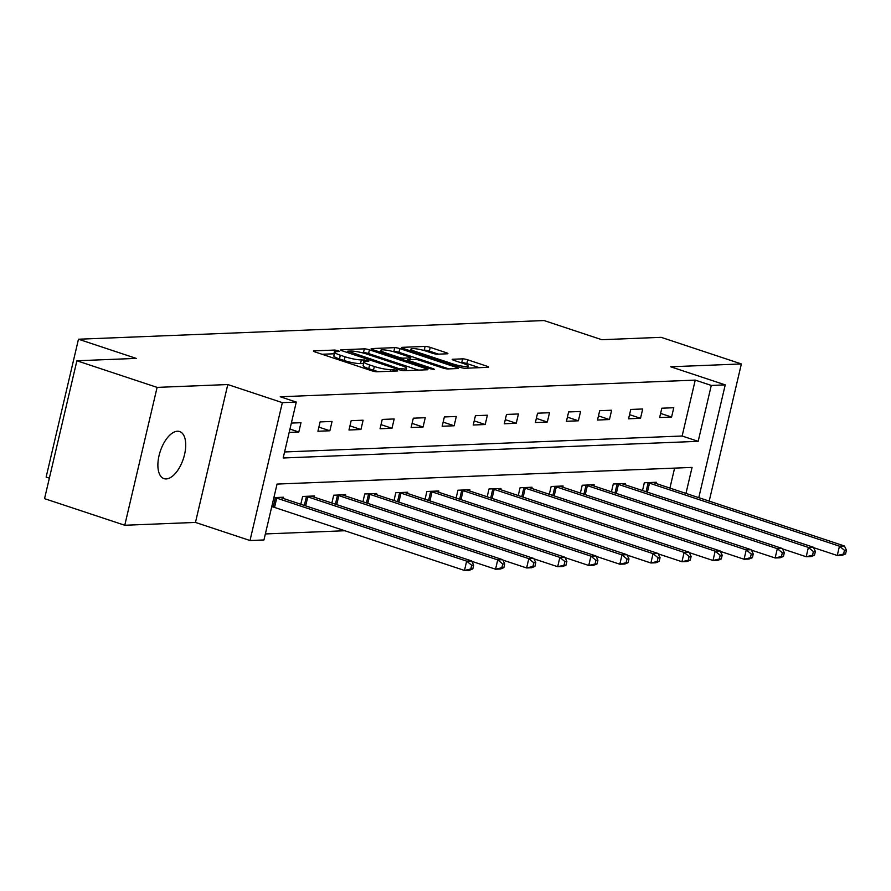 <?xml version="1.0" encoding="UTF-8"?>
<svg xmlns="http://www.w3.org/2000/svg" width="891" height="891" viewBox="0 0 891 891"><rect width="100%" height="100%" fill="white"/><g stroke="black" fill="none" stroke-linecap="round" stroke-linejoin="round"><path stroke-width="1.34" d="M338.346 350.72L334.782 350.052L314.011 350.876A3.809 0.601 13.2 0 0 313.454 351.054A3.809 0.601 13.2 0 0 315.202 352.001L371.892 370.812A3.809 0.601 13.2 0 0 377.004 371.781L397.765 370.946L396.929 370.166L390.67 369.587A12.173 1.927 13.2 0 1 374.343 366.502L369.609 364.931A12.173 1.927 13.2 0 1 364.018 361.902A12.173 1.927 13.2 0 1 365.789 361.334L368.863 361.1L367.638 360.443L361.378 359.875A12.173 1.927 13.2 0 1 345.051 356.779L340.329 355.208A12.173 1.927 13.2 0 1 334.726 352.179A12.173 1.927 13.2 0 1 336.497 351.622L339.571 351.388L338.346 350.72M334.348 353.783L321.985 354.25M363.639 363.506L360.51 363.595L361.378 359.875M177.398 431.233A24.803 12.14 108.4 0 0 159.623 453.419A24.803 12.14 108.4 0 0 163.989 478.634A24.803 12.14 108.4 0 0 166.205 478.935A24.803 12.14 108.4 0 0 183.98 456.749A24.803 12.14 108.4 0 0 179.614 431.534A24.803 12.14 108.4 0 0 177.398 431.233M447.338 353.794A3.809 0.601 13.2 0 0 447.895 353.616A3.809 0.601 13.2 0 0 446.146 352.669L430.242 347.39A3.809 0.601 13.2 0 0 425.13 346.421L402.064 347.345A3.809 0.601 13.2 0 0 401.518 347.523A3.809 0.601 13.2 0 0 403.267 348.47L459.956 367.281A3.809 0.601 13.2 0 0 465.057 368.25L488.123 367.326A3.809 0.601 13.2 0 0 488.68 367.148A3.809 0.601 13.2 0 0 486.931 366.201L467.719 359.819A3.809 0.601 13.2 0 0 462.607 358.861L452.739 359.251A3.809 0.601 13.2 0 0 452.183 359.429A3.809 0.601 13.2 0 0 453.931 360.376L463.465 363.539A10.18 1.615 13.2 0 1 468.143 366.067A10.18 1.615 13.2 0 1 453.007 363.962L415.685 351.577A10.18 1.615 13.2 0 1 411.007 349.038A10.18 1.615 13.2 0 1 426.143 351.154L432.358 353.215A3.809 0.601 13.2 0 0 437.47 354.184L447.338 353.794M284.585 451.96L682.127 436.011L695.236 380.112L711.285 385.435L725.229 384.879L698.778 497.657M76.893 360.777L157.106 387.385L124.762 525.256L44.55 498.648L76.893 360.777L136.234 358.394L78.475 339.226L544.056 320.548L601.815 339.705L661.155 337.333L741.368 363.94L670.678 366.78L725.229 384.879M124.762 525.256L195.463 522.427L227.795 384.544L157.106 387.385M227.795 384.544L282.347 402.643L296.28 402.086L283.171 457.985L698.176 441.335L711.285 385.435M695.236 380.112L280.242 396.762L296.28 402.086M369.442 349.829A3.809 0.601 13.2 0 0 364.341 348.86L341.275 349.784A3.809 0.601 13.2 0 0 340.718 349.963A3.809 0.601 13.2 0 0 342.467 350.909L399.168 369.72A3.809 0.601 13.2 0 0 404.269 370.689L427.335 369.765A3.809 0.601 13.2 0 0 427.892 369.587A3.809 0.601 13.2 0 0 426.143 368.64L369.442 349.829L368.573 353.56A3.809 0.601 13.2 0 0 363.472 352.591L361.768 352.658M371.67 348.57L394.735 347.646A3.809 0.601 13.2 0 1 399.836 348.604L456.537 367.415A3.809 0.601 13.2 0 1 458.286 368.362A3.809 0.601 13.2 0 1 457.729 368.54L447.861 368.941A3.809 0.601 13.2 0 1 442.749 367.972L419.761 360.343A3.809 0.601 13.2 0 0 414.66 359.374L408.111 359.641A3.809 0.601 13.2 0 0 407.555 359.819A3.809 0.601 13.2 0 0 409.303 360.766L433.238 368.707L434.463 369.364L430.509 368.818L372.872 349.695A3.809 0.601 13.2 0 1 371.113 348.749A3.809 0.601 13.2 0 1 371.67 348.57L371.536 349.149M709.203 501.11L741.368 363.94M78.475 339.226L46.132 477.097L49.35 478.166M289.174 432.391L298.808 432.012L300.991 422.69L291.357 423.08M317.92 431.244L329.87 430.765L332.053 421.443L320.103 421.922L317.92 431.244M348.982 429.997L360.933 429.518L363.116 420.207L351.165 420.686L348.982 429.997M380.045 428.749L391.995 428.27L394.178 418.959L382.239 419.438L380.045 428.749M411.119 427.502L423.069 427.023L425.252 417.712L413.301 418.191L411.119 427.502M442.181 426.254L454.132 425.775L456.315 416.465L444.364 416.943L442.181 426.254M473.244 425.007L485.194 424.528L487.377 415.217L475.426 415.696L473.244 425.007M504.306 423.76L516.257 423.281L518.439 413.97L506.5 414.449L504.306 423.76M535.38 422.523L547.319 422.033L549.513 412.722L537.563 413.201L535.38 422.523M566.442 421.276L578.393 420.797L580.576 411.475L568.625 411.954L566.442 421.276M597.505 420.029L609.455 419.55L611.638 410.228L599.688 410.706L597.505 420.029M628.567 418.781L640.518 418.302L642.701 408.98L630.761 409.459L628.567 418.781M659.641 417.534L671.58 417.055L673.774 407.733L661.824 408.212L659.641 417.534M265.362 533.943L344.817 530.746M669.921 488.079L674.598 468.12M271.699 506.923L272.601 506.89M283.227 498.425L283.505 497.223L273.882 497.601M300.79 504.25L302.628 496.454L314.568 495.975L314.289 497.178M331.864 503.003L333.691 495.207L345.641 494.728L345.352 495.931M362.927 501.756L364.753 493.959L376.704 493.48L376.425 494.683M393.989 500.508L395.816 492.712L407.766 492.233L407.488 493.436M425.052 499.272L426.889 491.464L438.829 490.986L438.55 492.188M456.125 498.024L457.952 490.217L469.902 489.738L469.613 490.941M487.188 496.777L489.014 488.97L500.965 488.491L500.686 489.694M518.25 495.53L520.077 487.733L532.027 487.243L531.749 488.446M549.313 494.282L551.15 486.486L563.09 486.007L562.811 487.21M580.386 493.035L582.213 485.239L594.163 484.76L593.874 485.963M611.449 491.787L613.275 483.991L625.226 483.512L624.947 484.715M642.511 490.54L644.338 482.744L656.288 482.265L656.01 483.468M685.959 493.402L692.062 467.419L277.056 484.069L263.948 539.957L250.003 540.525L282.347 402.643M195.463 522.427L250.003 540.525M682.127 436.011L698.176 441.335M298.808 432.012L289.954 429.072M329.87 430.765L318.889 427.123M360.933 429.518L349.951 425.876M391.995 428.27L381.014 424.628M423.069 427.023L412.088 423.381M454.132 425.775L443.15 422.134M485.194 424.528L474.212 420.886M516.257 423.281L505.275 419.639M547.319 422.033L536.349 418.391M578.393 420.797L567.411 417.144M609.455 419.55L598.474 415.908M640.518 418.302L629.536 414.66M671.58 417.055L660.61 413.413M334.726 352.179L333.847 355.91A12.173 1.927 13.2 0 0 339.449 358.939L340.329 355.208M360.51 363.595A12.173 1.927 13.2 0 1 344.171 360.51L339.449 358.939M364.018 361.902L363.138 365.622A12.173 1.927 13.2 0 0 368.74 368.662L369.609 364.931M378.708 371.714A12.173 1.927 13.2 0 1 373.463 370.222L368.74 368.662M418.492 370.11L368.573 353.56M347.835 351.165L398.433 368.462L404.848 369.019A12.173 1.927 13.2 0 0 406.619 368.462A12.173 1.927 13.2 0 0 401.017 365.433L367.003 354.139A12.173 1.927 13.2 0 0 350.675 351.054L347.835 351.165M379.644 351.934L380.39 351.912M392.474 351.422L393.867 351.366L394.735 347.646M448.886 368.896L398.968 352.335A3.809 0.601 13.2 0 0 393.867 351.366M395.905 352.424A10.18 1.615 13.2 0 0 380.769 350.308A10.18 1.615 13.2 0 0 385.447 352.847L398.6 357.213A3.809 0.601 13.2 0 0 403.701 358.171L410.25 357.915A3.809 0.601 13.2 0 0 410.807 357.736A3.809 0.601 13.2 0 0 409.058 356.79L395.905 352.424M479.28 367.671L466.839 363.55A3.809 0.601 13.2 0 0 461.738 362.581L460.714 362.626M438.495 354.139L429.362 351.121A3.809 0.601 13.2 0 0 424.261 350.152L422.913 350.208M410.617 350.698L410.038 350.72M472.798 568.904L473.667 565.172L471.673 565.25L470.804 568.981L472.798 568.904L469.457 570.251L464.478 570.452L466.661 561.141L471.64 560.94L281.69 497.913A3.876 0.613 -166.8 0 1 280.643 497.512L280.286 497.345M271.755 506.667L273.192 507.035A3.876 0.613 -166.8 0 1 274.528 507.425L464.478 570.452L470.804 568.981M274.784 497.568L275.375 497.724A3.876 0.613 -166.8 0 1 276.711 498.114L466.661 561.141L471.673 565.25M471.64 560.94L473.667 565.172M503.861 567.656L504.729 563.925L502.747 564.014L501.867 567.734L503.861 567.656L500.53 569.004L495.552 569.204L497.735 559.893L502.713 559.693L312.752 496.666A3.876 0.613 -166.8 0 1 311.705 496.265L311.349 496.109M471.84 561.341L495.552 569.204L501.867 567.734M305.847 496.32L306.437 496.476A3.876 0.613 -166.8 0 1 307.774 496.866L497.735 559.893L502.747 564.014M502.713 559.693L504.729 563.925M534.923 566.409L535.803 562.678L533.809 562.767L532.929 566.487L534.923 566.409L531.593 567.756L526.614 567.957L528.797 558.646L533.776 558.445L343.826 495.418A3.876 0.613 -166.8 0 1 342.768 495.017L342.411 494.861M502.903 560.094L526.614 567.957L532.929 566.487M336.909 495.073L337.5 495.229A3.876 0.613 -166.8 0 1 338.847 495.619L528.797 558.646L533.809 562.767M533.776 558.445L535.803 562.678M565.985 565.161L566.865 561.441L564.872 561.519L564.003 565.239L565.985 565.161L562.655 566.509L557.677 566.709L559.86 557.398L564.838 557.198L374.888 494.171A3.876 0.613 -166.8 0 1 373.83 493.77L373.485 493.614M533.965 558.846L557.677 566.709L564.003 565.239M367.983 493.826L368.562 493.982A3.876 0.613 -166.8 0 1 369.91 494.371L559.86 557.398L564.872 561.519M564.838 557.198L566.865 561.441M597.059 563.914L597.928 560.194L595.934 560.272L595.065 563.992L597.059 563.914L593.718 565.262L588.739 565.462L590.922 556.151L595.901 555.951L405.951 492.923A3.876 0.613 -166.8 0 1 404.904 492.523L404.547 492.367M565.028 557.599L588.739 565.462L595.065 563.992M399.045 492.589L399.636 492.734A3.876 0.613 -166.8 0 1 400.972 493.124L590.922 556.151L595.934 560.272M595.901 555.951L597.928 560.194M628.122 562.667L628.99 558.947L626.997 559.025L626.128 562.744L628.122 562.667L624.791 564.025L619.813 564.215L621.996 554.904L626.974 554.703L437.013 491.676A3.876 0.613 -166.8 0 1 435.966 491.275L435.61 491.119M596.101 556.352L619.813 564.215L626.128 562.744M430.108 491.342L430.698 491.487A3.876 0.613 -166.8 0 1 432.035 491.877L621.996 554.904L626.997 559.025M626.974 554.703L628.99 558.947M659.184 561.419L660.064 557.699L658.07 557.777L657.19 561.508L659.184 561.419L655.854 562.778L650.875 562.978L653.058 553.656L658.037 553.456L468.087 490.44A3.876 0.613 -166.8 0 1 467.029 490.028L466.672 489.872M627.164 555.104L650.875 562.978L657.19 561.508M461.17 490.095L461.761 490.239A3.876 0.613 -166.8 0 1 463.108 490.64L653.058 553.656L658.07 557.777M658.037 553.456L660.064 557.699M690.247 560.172L691.126 556.452L689.133 556.53L688.264 560.261L690.247 560.172L686.916 561.53L681.938 561.731L684.121 552.409L689.099 552.208L499.149 489.192A3.876 0.613 -166.8 0 1 498.091 488.78L497.746 488.624M658.226 553.857L681.938 561.731L688.264 560.261M492.244 488.847L492.823 488.992A3.876 0.613 -166.8 0 1 494.171 489.393L684.121 552.409L689.133 556.53M689.099 552.208L691.126 556.452M721.32 558.935L722.189 555.204L720.195 555.282L719.327 559.013L721.32 558.935L717.979 560.283L713 560.484L715.183 551.161L720.162 550.961L530.212 487.945A3.876 0.613 -166.8 0 1 529.154 487.544L528.808 487.377M689.289 552.609L713 560.484L719.327 559.013M523.307 487.6L523.897 487.756A3.876 0.613 -166.8 0 1 525.233 488.145L715.183 551.161L720.195 555.282M720.162 550.961L722.189 555.204M752.383 557.688L753.251 553.957L751.258 554.035L750.389 557.766L752.383 557.688L749.053 559.036L744.074 559.236L746.257 549.914L751.236 549.714L561.274 486.698A3.876 0.613 -166.8 0 1 560.227 486.297L559.871 486.13M720.362 551.373L744.074 559.236L750.389 557.766M554.369 486.352L554.959 486.508A3.876 0.613 -166.8 0 1 556.296 486.898L746.257 549.914L751.258 554.035M751.236 549.714L753.251 553.957M783.445 556.441L784.325 552.71L782.331 552.788L781.452 556.519L783.445 556.441L780.115 557.788L775.137 557.989L777.32 548.667L782.298 548.477L592.348 485.45A3.876 0.613 -166.8 0 1 591.29 485.049L590.933 484.882M751.425 550.126L775.137 557.989L781.452 556.519M585.432 485.105L586.022 485.261A3.876 0.613 -166.8 0 1 587.369 485.651L777.32 548.667L782.331 552.788M782.298 548.477L784.325 552.71M814.508 555.193L815.388 551.462L813.394 551.54L812.514 555.271L814.508 555.193L811.178 556.541L806.199 556.741L808.382 547.43L813.36 547.23L623.41 484.203A3.876 0.613 -166.8 0 1 622.352 483.802L622.007 483.635M782.487 548.878L806.199 556.741L812.514 555.271M616.505 483.858L617.084 484.013A3.876 0.613 -166.8 0 1 618.432 484.403L808.382 547.43L813.394 551.54M813.36 547.23L815.388 551.462M845.581 553.946L846.45 550.215L844.456 550.293L843.588 554.024L845.581 553.946L842.24 555.293L837.262 555.494L839.445 546.183L844.423 545.983L654.473 482.955A3.876 0.613 -166.8 0 1 653.415 482.554L653.07 482.387M813.55 547.631L837.262 555.494L843.588 554.024M647.568 482.61L648.158 482.766A3.876 0.613 -166.8 0 1 649.494 483.156L839.445 546.183L844.456 550.293M844.423 545.983L846.45 550.215M333.902 353.772L334.782 350.052M392.976 371.135L393.354 369.487M363.194 363.495L364.074 359.764M344.171 360.51L345.051 356.779M373.463 370.222L374.343 366.502M390.28 371.246L390.67 369.587M313.877 351.466L314.011 350.876M425.865 369.821L426.143 368.64M341.142 350.363L341.275 349.784M363.472 352.591L364.341 348.86M348.448 352.892L348.671 351.945M398.21 369.409L398.433 368.462M401.718 370.389L402.008 369.141M404.458 370.678L404.848 369.019M398.968 352.335L399.836 348.604M456.259 368.596L456.537 367.415M409.08 361.701L409.303 360.766M433.071 369.42L433.238 368.707M385.224 353.794L385.447 352.847M398.377 358.149L398.6 357.213M403.322 359.797L403.701 358.171M409.86 359.563L410.25 357.915M415.462 352.524L415.685 351.577M452.784 364.898L453.007 363.962M452.606 359.83L452.739 359.251M461.738 362.581L462.607 358.861M466.839 363.55L467.719 359.819M486.653 367.382L486.931 366.201M401.93 347.924L402.064 347.345M424.261 350.152L425.13 346.421M429.362 351.121L430.242 347.39M445.868 353.85L446.146 352.669M273.192 507.035L275.375 497.724M274.528 507.425L276.711 498.114M304.332 505.431L306.437 496.476M305.669 505.865L307.774 496.866M335.406 504.183L337.5 495.229M336.731 504.618L338.847 495.619M366.468 502.936L368.562 493.982M367.794 503.37L369.91 494.371M397.531 501.689L399.636 492.734M398.867 502.134L400.972 493.124M428.593 500.441L430.698 491.487M429.93 500.887L432.035 491.877M459.667 499.194L461.761 490.239M460.992 499.639L463.108 490.64M490.729 497.946L492.823 488.992M492.055 498.392L494.171 489.393M521.792 496.699L523.897 487.756M523.128 497.145L525.233 488.145M552.854 495.452L554.959 486.508M554.191 495.897L556.296 486.898M583.928 494.204L586.022 485.261M585.253 494.65L587.369 485.651M614.99 492.968L617.084 484.013M616.316 493.402L618.432 484.403M646.053 491.721L648.158 482.766M647.389 492.155L649.494 483.156M347.167 352.468L347.445 351.288M406.118 370.611L406.619 368.462M407.254 361.1L407.555 359.819M380.334 352.168L380.769 350.308M410.372 359.552L410.807 357.736M410.573 350.898L411.007 349.038M467.652 368.139L468.143 366.067"/></g></svg>
